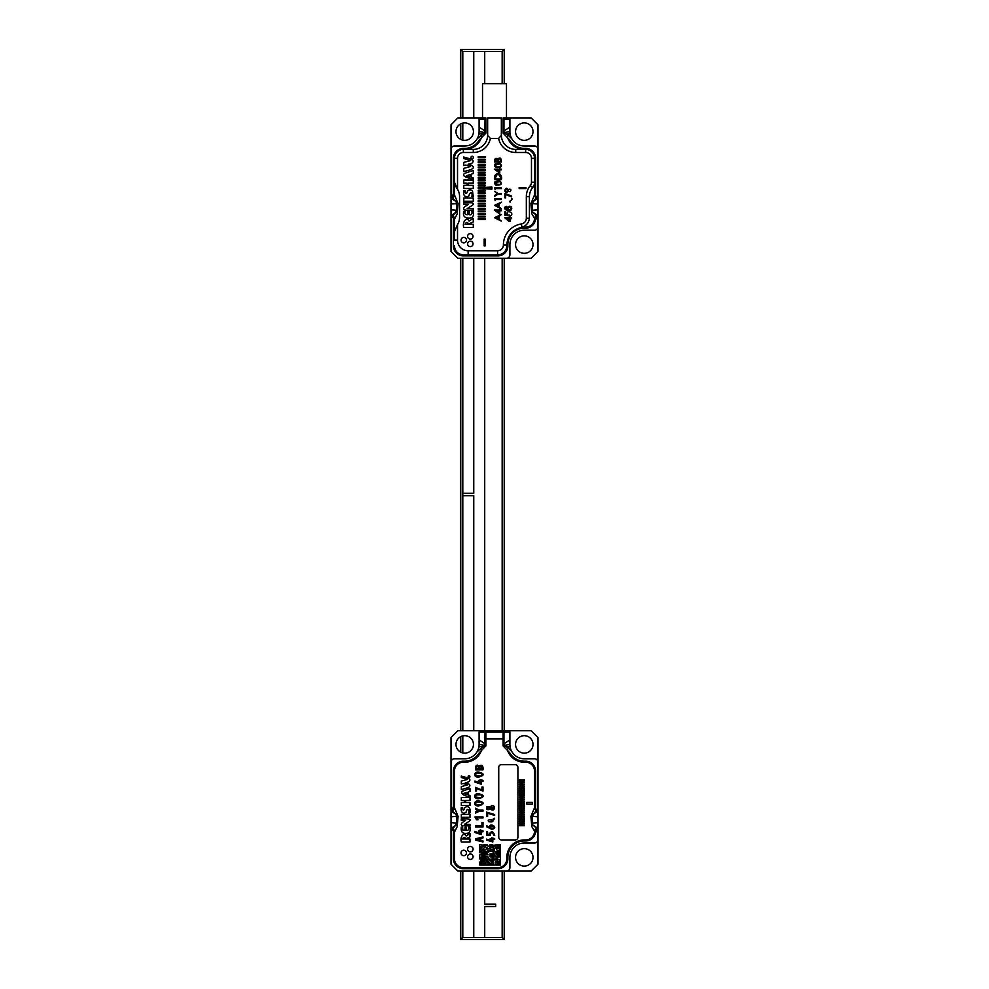 <?xml version="1.0" encoding="UTF-8"?>
<svg xmlns="http://www.w3.org/2000/svg" width="989" height="989" viewBox="0 0 989 989"><rect width="100%" height="100%" fill="white"/><g stroke="black" fill="none" stroke-linecap="round" stroke-linejoin="round"><path stroke-width="1.48" d="M507.864 856.919A7.529 7.529 0 0 1 506.553 860.949M532.787 814.516L535.581 812.043L535.581 805.182L530.908 816.432L531.835 826.656L535.445 832.676L535.581 831.032A9.927 9.927 0 0 1 525.654 840.959A9.927 9.927 0 0 0 535.581 831.032L535.581 827.41L532.787 824.95L532.23 823.095L532.23 816.37L537.435 808.606L537.979 805.182L537.979 828.461L532.342 824.641M485.043 732.083L479.096 732.083L479.096 744.408A14.378 14.378 0 0 1 464.719 758.786A14.378 14.378 0 0 0 477.168 751.603L484.833 745.36L485.043 732.083L485.883 730.723L485.883 745.966L479.245 752.802A16.776 16.776 0 0 1 464.719 761.184L463.347 761.184A9.927 9.927 0 0 0 453.419 771.111L453.419 805.182L458.092 816.432L457.165 826.656L453.419 834.283L453.419 858.761A9.927 9.927 0 0 0 463.347 868.688L497.924 868.688A9.927 9.927 0 0 0 507.852 858.761L507.852 857.389A16.43 16.43 0 0 1 524.281 840.959L525.654 840.959M453.419 805.182L453.419 812.056L456.213 814.516L453.419 812.056L451.021 805.182L451.021 762.21A3.424 3.424 0 0 1 454.446 758.786L464.719 758.786M535.581 805.182L535.581 771.111A9.927 9.927 0 0 0 525.654 761.184L524.281 761.184A16.776 16.776 0 0 1 509.755 752.802L503.117 745.966L503.092 730.723L531.13 730.723L537.979 737.571L537.979 805.182M451.021 762.21L451.021 737.571L457.87 730.723L485.883 730.723M504.081 730.723L484.919 730.723M479.096 732.083A1.372 1.372 0 0 1 480.469 730.723M504.378 746.077L510.126 746.905A14.378 14.378 0 0 0 524.281 758.786A14.378 14.378 0 0 1 509.904 744.408L509.904 739.846L503.055 744.408M508.531 730.723A1.372 1.372 0 0 1 509.904 732.083L509.904 739.846M532.787 824.95L535.581 827.41L537.979 834.283L537.979 864.238L531.13 871.086L457.87 871.086L451.021 864.238L451.021 834.283L451.565 830.859L456.77 823.095L456.213 814.516M506.479 871.086A3.424 3.424 0 0 0 509.904 867.662L509.904 857.389A14.378 14.378 0 0 1 524.281 843.011L534.554 843.011A3.424 3.424 0 0 0 537.979 839.587M511.832 751.603L507.505 747.301L504.81 746.139L503.957 743.815L503.957 732.083L509.904 732.083M537.979 762.21A3.424 3.424 0 0 0 534.554 758.786L524.281 758.786M451.021 834.283L451.021 828.461L456.658 824.641M451.021 805.182L451.021 828.461M537.979 834.283L537.979 828.461M515.553 857.389A8.728 8.728 0 0 0 528.645 864.942A8.728 8.728 0 0 0 528.645 849.823A8.728 8.728 0 0 0 515.553 857.389M455.991 744.408A8.728 8.728 0 0 0 469.083 751.974A8.728 8.728 0 0 0 469.083 736.854A8.728 8.728 0 0 0 455.991 744.408M515.553 744.408A8.728 8.728 0 0 0 528.645 751.974A8.728 8.728 0 0 0 528.645 736.854A8.728 8.728 0 0 0 515.553 744.408M527.842 839.649A7.529 7.529 0 0 1 523.811 840.959M537.979 811.005L532.342 814.812M537.979 816.815L532.23 816.37M537.979 822.638L531.476 823.157M503.117 730.723L503.957 732.083M509.904 744.408L503.426 745.471M479.096 739.846L485.945 744.408M479.096 744.408L485.574 745.471M478.874 746.905L484.622 746.077M451.021 811.005L456.658 814.812M451.021 816.815L456.77 816.37M451.021 822.638L457.524 823.157M453.419 834.283L453.419 827.41L456.213 824.95M500.657 730.723L500.657 732.083M488.343 730.723L488.343 732.083M468.18 776.674L468.427 777.267C470.183 776.86 470.183 776.464 468.427 776.081L468.18 776.674M469.602 776.353L468.44 777.057L469.602 776.353M465.646 820.351L461.245 820.351L461.245 818.88C464.818 818.904 472.532 818.163 469.342 821.179L464.434 824.332L469.985 824.332L469.985 825.803C466.487 825.728 458.315 826.853 462.358 822.514L465.646 820.351M468.39 791.966L468.39 794.983L469.985 795.539L469.985 796.874C463.47 795.737 460.837 793.858 462.086 791.249L469.985 788.53L469.985 791.46L468.39 791.966M479.183 801.028C473.768 799.78 472.742 806.406 478.75 805.887C484.499 804.144 484.635 802.524 479.183 801.028M479.183 793.833C473.768 792.585 472.742 799.211 478.75 798.692C484.499 796.936 484.635 795.317 479.183 793.833M479.183 772.236C473.768 770.987 472.742 777.614 478.75 777.094C484.499 775.351 484.635 773.732 479.183 772.236M477.984 819.819L476.191 817.977L482.991 817.977L482.991 816.939L474.905 816.939L476.55 819.819L477.984 819.819M480.122 830.785L480.122 829.907L482.991 830.785L482.991 831.823L481.186 831.823L481.186 834.592L474.905 832.466L474.905 831.403L480.122 833.542L480.122 831.823L478.515 831.823L478.515 830.785L480.122 830.785M480.122 779.53L480.122 780.395L478.515 780.395L478.515 781.434L480.122 781.434L480.122 783.152L474.905 781.013L474.905 782.076L481.186 784.203L481.186 781.434L482.991 781.434L482.991 780.395L480.122 779.53M482.991 840.934L480.79 840.427L480.79 838.487L482.991 837.98L482.991 836.954L475.462 838.796L475.462 840.106L482.991 841.96L482.991 840.934M481.927 822.502L481.927 825.963L475.462 825.963L475.462 827.002L482.991 827.002L482.991 822.502L481.927 822.502M475.462 809.361L478.293 810.671L475.462 811.981L475.462 813.094L479.48 811.19L482.991 811.19L482.991 810.152L479.467 810.152L475.462 808.223L475.462 809.361M481.927 787.021L481.927 789.988L475.462 787.368L475.462 791.039L476.525 791.039L476.525 788.48L482.991 791.113L482.991 787.021L481.927 787.021M475.462 767.427L475.462 769.801L482.991 769.801C483.337 765.61 482.014 764.336 479.01 765.968C477.18 764.546 475.993 765.029 475.462 767.427M490.235 806.925L486.786 806.641C486.056 809.126 486.897 810.065 489.308 809.459L490.111 808.718C495.65 813.898 495.786 802.215 490.495 806.567L490.235 806.925M491.768 837.794L491.768 838.573L490.148 838.573L490.148 839.5L491.768 839.5L491.768 841.021L486.539 839.117L486.539 840.069L492.831 841.96L492.831 839.5L494.636 839.5L494.636 838.573L491.768 837.794M489.184 834.444L487.614 834.32L487.614 831.86L486.539 831.86L486.539 835.112L490.321 835.297L490.247 834.036C491.793 831.848 492.93 832.268 493.659 835.297L494.735 835.297C493.017 830.908 491.174 830.612 489.184 834.444M491.718 829.252C499.89 828.127 488.702 821.34 489.654 827.731L486.539 825.58L486.539 826.742L491.718 829.252M487.614 816.37L487.614 813.218L494.636 815.443L494.636 814.516L486.539 812.117L486.539 816.37L487.614 816.37M493.734 819.807L494.636 818.2L492.905 819.251L493.734 819.807M519.497 825.036L519.497 825.716L524.281 825.716L524.281 825.036L519.497 825.036M519.497 822.885L519.497 823.565L524.281 823.565L524.281 822.885L519.497 822.885M519.497 820.734L519.497 821.414L524.281 821.414L524.281 820.734L519.497 820.734M519.497 818.583L519.497 819.263L524.281 819.263L524.281 818.583L519.497 818.583M519.497 816.432L519.497 817.112L524.281 817.112L524.281 816.432L519.497 816.432M519.497 814.281L519.497 814.961L524.281 814.961L524.281 814.281L519.497 814.281M519.497 812.13L519.497 812.81L524.281 812.81L524.281 812.13L519.497 812.13M519.497 809.979L519.497 810.659L524.281 810.659L524.281 809.979L519.497 809.979M519.497 807.815L519.497 808.508L524.281 808.508L524.281 807.815L519.497 807.815M519.497 805.664L519.497 806.356L524.281 806.356L524.281 805.664L519.497 805.664M519.497 803.513L519.497 804.205L524.281 804.205L524.281 803.513L519.497 803.513M519.497 801.362L519.497 802.054L524.281 802.054L524.281 801.362L519.497 801.362M519.497 799.211L519.497 799.891L524.281 799.891L524.281 799.211L519.497 799.211M519.497 797.06L519.497 797.74L524.281 797.74L524.281 797.06L519.497 797.06M519.497 794.909L519.497 795.589L524.281 795.589L524.281 794.909L519.497 794.909M519.497 792.758L519.497 793.438L524.281 793.438L524.281 792.758L519.497 792.758M519.497 790.607L519.497 791.287L524.281 791.287L524.281 790.607L519.497 790.607M519.497 788.456L519.497 789.135L524.281 789.135L524.281 788.456L519.497 788.456M519.497 786.304L519.497 786.984L524.281 786.984L524.281 786.304L519.497 786.304M519.497 784.153L519.497 784.833L524.281 784.833L524.281 784.153L519.497 784.153M519.497 782.002L519.497 782.682L524.281 782.682L524.281 782.002L519.497 782.002M519.497 779.851L519.497 780.531L524.281 780.531L524.281 779.851L519.497 779.851M526.816 802.413L526.816 804.131L532.292 804.131L532.292 802.413L526.816 802.413M481.668 749.847A17.802 17.802 0 0 1 464.719 762.21L463.347 762.21A8.901 8.901 0 0 0 454.446 771.111L454.446 809.447M534.554 830.018L534.554 831.032A8.901 8.901 0 0 1 525.654 839.933L524.281 839.933A17.456 17.456 0 0 0 506.825 857.389L506.825 858.761A8.901 8.901 0 0 1 497.924 867.662L463.347 867.662A8.901 8.901 0 0 1 454.446 858.761L454.446 830.018M507.332 749.847A17.802 17.802 0 0 0 524.281 762.21L525.654 762.21A8.901 8.901 0 0 1 534.554 771.111L534.554 809.447M463.754 850.194A2.744 2.744 0 0 0 461.381 854.311A2.744 2.744 0 0 0 466.128 854.311A2.744 2.744 0 0 0 463.754 850.194M470.331 853.989A2.744 2.744 0 0 0 467.958 858.106A2.744 2.744 0 0 0 472.705 858.106A2.744 2.744 0 0 0 470.331 853.989M470.331 846.399A2.744 2.744 0 0 0 467.958 850.515A2.744 2.744 0 0 0 472.705 850.515A2.744 2.744 0 0 0 470.331 846.399M517.915 767.353L517.915 837.189A2.744 2.744 0 0 1 515.182 839.933L501.485 839.933A2.744 2.744 0 0 1 498.74 837.189L498.74 767.353A2.744 2.744 0 0 1 501.485 764.608L515.182 764.608A2.744 2.744 0 0 1 517.915 767.353M465.275 782.781C470.059 783.832 471.135 785.414 468.477 787.528L461.319 789.581L461.319 786.638L467.525 784.833L463.173 783.535L461.319 784.005L461.319 781.063L467.624 779.357L461.319 777.502L461.319 776.019C464.026 777.354 473.261 777.886 468.563 781.953L465.275 782.781M465.634 800.497L465.634 802.512L469.985 802.512L469.985 805.442L461.319 805.442L461.319 802.512L464.348 802.512L464.348 800.497L461.319 800.497L461.319 797.554L469.985 797.554L469.985 800.497L465.634 800.497M468.712 812.896C469.701 807.543 466.375 809.002 466.116 812.216L464.101 813.304C461.653 812.822 460.726 810.869 461.319 807.444L462.605 807.444C462.914 811.005 463.643 811.029 464.805 807.543L466.956 806.517C469.664 807.073 470.665 809.2 469.985 812.896L468.712 812.896M461.319 814.355L469.985 814.355L469.985 817.285L461.319 817.285L461.319 814.355M462.518 839.018L469.985 839.018L469.985 841.96L461.319 841.96C459.798 837.596 463.581 831.292 466.153 836.051L469.985 833.492L469.985 836.805L465.732 838.845C464.645 836.756 463.569 836.818 462.518 839.018M465.04 830.154L462.79 830.031L462.605 827.051L461.319 827.051C460.614 832.305 462.939 834.32 468.254 833.084C470.072 831.959 470.64 829.907 469.985 826.928L468.712 826.928C469.169 829.561 468.378 830.636 466.314 830.154L466.314 827.373L465.04 827.373L465.04 830.154M468.304 777.403C467.859 775.945 468.341 775.463 469.738 775.932C470.183 777.354 469.713 777.849 468.304 777.403M486.168 732.083L502.832 732.083M491.397 819.733L490.915 821.525L492.893 820.338C493.363 821.723 492.015 822.193 488.838 821.748C487.466 820.413 488.319 819.745 491.397 819.733M493.202 827.991C490.977 828.485 490.235 827.88 490.989 826.186C493.251 825.704 493.993 826.297 493.202 827.991M491.298 808.693L490.68 807.877L493.276 806.987L493.264 808.841L491.298 808.693M489.085 807.271L489.085 808.557C487.8 809.138 487.33 808.693 487.664 807.209L489.085 807.271M481.927 768.762L479.517 768.762C480.407 765.276 481.21 765.276 481.927 768.762M478.552 767.167L478.552 768.762L476.525 768.762C476.624 766.141 477.304 765.61 478.552 767.167M479.727 838.746L479.727 840.168L476.611 839.451L479.727 838.746M477.638 773.274L480.629 773.324C482.409 774.14 482.496 775.03 480.877 775.994L476.018 775.623C475.363 774.214 475.907 773.423 477.638 773.274M477.638 794.872L480.629 794.909C482.409 795.725 482.496 796.627 480.877 797.591L476.018 797.221C475.363 795.799 475.907 795.02 477.638 794.872M477.638 802.067L480.629 802.116C482.409 802.932 482.496 803.822 480.877 804.786L476.018 804.416C475.363 803.006 475.907 802.215 477.638 802.067M461.319 807.444L461.356 810.832M467.191 792.35L463.68 793.413L467.191 794.575L467.191 792.35M497.578 254.853L497.924 254.853C503.339 254.321 506.306 251.354 506.825 245.952L506.825 244.913L506.825 245.952C506.306 251.354 503.339 254.321 497.924 254.853L468.143 254.853L497.578 254.853L497.578 250.749A5.823 5.823 0 0 0 503.401 244.926A21.226 21.226 0 0 1 521.401 223.947A5.823 5.823 0 0 0 526.333 218.198L526.333 196.663A17.456 17.456 0 0 1 530.252 185.648A5.477 5.477 0 0 0 531.476 182.199L531.476 158.314A5.823 5.823 0 0 0 525.654 152.491L515.726 152.491A17.456 17.456 0 0 1 498.604 138.46L490.396 138.46L487.651 135.382L487.651 117.914L501.349 117.914L501.349 135.382A14.378 14.378 0 0 0 515.726 149.413L525.654 149.413A8.901 8.901 0 0 1 534.554 158.314A8.901 8.901 0 0 0 525.654 149.413L515.726 149.413A14.378 14.378 0 0 1 501.349 135.382L498.604 138.46L490.396 138.46L487.651 135.382L487.651 117.914L501.349 117.914L501.349 135.382L498.604 138.46A17.456 17.456 0 0 0 515.726 152.491L515.726 149.413L515.726 152.491L525.654 152.491L525.654 149.413L525.654 152.491A5.823 5.823 0 0 1 531.476 158.314L534.554 158.314L534.554 182.199L534.554 158.314L531.476 158.314L531.476 182.199L534.554 182.199L534.554 196.65L534.554 182.199A8.555 8.555 0 0 1 532.638 187.589A8.555 8.555 0 0 0 534.554 182.199L531.476 182.199A5.477 5.477 0 0 1 530.252 185.648L532.638 187.589A14.378 14.378 0 0 0 529.424 196.663A14.378 14.378 0 0 1 532.638 187.589L530.252 185.648A17.456 17.456 0 0 0 526.333 196.663L529.424 196.663L529.424 217.382L529.424 196.663L526.333 196.663L526.333 218.198L529.387 218.198A10.273 10.273 0 0 1 521.154 227.445L521.908 227.272C526.284 225.813 528.781 222.785 529.387 218.198L529.424 217.382L529.387 218.198A10.273 10.273 0 0 1 521.154 227.445C512.24 229.868 507.456 235.691 506.825 244.913C507.456 235.691 512.24 229.868 521.154 227.445L521.908 227.272C526.284 225.813 528.781 222.785 529.387 218.198L526.333 218.198A5.823 5.823 0 0 1 521.401 223.947L521.908 227.272L521.401 223.947A21.226 21.226 0 0 0 503.401 244.926L506.825 244.926L503.401 244.926A5.823 5.823 0 0 1 497.578 250.749L497.578 254.853M463.347 254.853L468.143 254.853L463.347 254.853C457.907 254.272 454.94 251.305 454.446 245.952C454.94 251.305 457.907 254.272 463.347 254.853M525.307 227.124A17.802 17.802 0 0 0 521.154 227.445A17.802 17.802 0 0 1 525.307 227.124A8.901 8.901 0 0 0 534.554 218.223L534.554 217.209L534.554 218.223A8.901 8.901 0 0 1 525.307 227.124M524.281 149.413A17.802 17.802 0 0 1 507.332 137.038A17.802 17.802 0 0 0 524.281 149.413M464.719 149.413A17.802 17.802 0 0 0 481.668 137.038A17.802 17.802 0 0 1 464.719 149.413M473.274 149.413A14.378 14.378 0 0 0 487.651 135.382A14.378 14.378 0 0 1 473.274 149.413L473.274 152.491A17.456 17.456 0 0 0 490.396 138.46A17.456 17.456 0 0 1 473.274 152.491L463.347 152.491A5.823 5.823 0 0 0 457.524 158.314L454.446 158.314A8.901 8.901 0 0 1 463.347 149.413L473.274 149.413L473.274 152.491L463.347 152.491A5.823 5.823 0 0 0 457.524 158.314L454.446 158.314A8.901 8.901 0 0 1 463.347 149.413L473.274 149.413M456.362 187.589L454.446 182.199L454.446 158.314L454.446 196.638L454.446 182.199L457.524 189.258L457.524 158.314L457.524 189.258A14.378 14.378 0 0 1 459.576 196.663A14.378 14.378 0 0 0 457.524 189.258L456.362 187.589M468.143 250.749L497.578 250.749L468.143 250.749L468.143 254.853L468.143 250.749A10.607 10.607 0 0 1 457.524 240.142L457.524 224.602A14.378 14.378 0 0 0 459.576 217.197L459.576 196.663L459.576 217.197A14.378 14.378 0 0 1 457.524 224.602L454.446 231.661L454.446 217.209L454.446 231.661L457.524 224.602L457.524 240.142A10.607 10.607 0 0 0 468.143 250.749M470.319 241.168A2.744 2.744 0 0 1 472.68 245.272A2.744 2.744 0 0 1 467.945 245.272A2.744 2.744 0 0 1 470.319 241.168A2.744 2.744 0 0 1 472.68 245.272A2.744 2.744 0 0 1 467.945 245.272A2.744 2.744 0 0 1 470.319 241.168M470.319 233.627A2.744 2.744 0 0 1 472.68 237.743A2.744 2.744 0 0 1 467.945 237.743A2.744 2.744 0 0 1 470.319 233.627A2.744 2.744 0 0 1 472.68 237.743A2.744 2.744 0 0 1 467.945 237.743A2.744 2.744 0 0 1 470.319 233.627M463.792 237.397A2.744 2.744 0 0 1 466.165 241.501A2.744 2.744 0 0 1 461.418 241.501A2.744 2.744 0 0 1 463.792 237.397A2.744 2.744 0 0 1 466.165 241.501A2.744 2.744 0 0 1 461.418 241.501A2.744 2.744 0 0 1 463.792 237.397M454.446 240.142L454.446 231.661L454.446 240.142L457.524 240.142L454.446 240.142M481.866 850.713L481.866 851.739L480.839 851.739L480.839 849.675L479.813 849.675L479.813 852.765L481.866 852.765L481.866 853.791L479.813 854.817L479.813 858.922L480.839 858.922L480.839 857.896L482.904 857.896L482.904 858.922L480.839 859.948L480.839 860.974L481.866 860.974L481.866 864.065L480.839 864.065L480.839 862L479.813 862L479.813 865.091L500.36 865.091L500.36 844.544L497.282 844.544L497.282 845.57L499.334 845.57L499.334 847.622L497.282 846.596L497.282 847.622L495.217 847.622L494.191 849.675L493.165 849.675L493.165 846.596L496.255 846.596L496.255 844.544L495.217 844.544L495.217 845.57L490.087 844.544L489.061 846.596L487.008 845.57L487.008 844.544L485.982 844.544L485.982 845.57L483.93 844.544L483.93 846.596L481.866 845.57L481.866 844.544L479.813 844.544L479.813 846.596L481.866 846.596L481.866 847.622L479.813 847.622L479.813 848.649L481.866 848.649L481.866 849.675L482.904 849.675L484.956 846.596L487.008 847.622L487.008 848.649L484.956 849.675L484.956 851.739L483.93 851.739L483.93 850.713L481.866 850.713M482.904 856.87L482.904 855.844L483.93 855.844L483.93 857.896L485.982 857.896L485.982 858.922L483.93 858.922L483.93 859.948L482.904 859.948L482.904 863.026L483.93 863.026L483.93 864.065L485.982 864.065L485.982 863.026L483.93 862L484.956 859.948L485.982 859.948L485.982 862L488.034 863.026L488.034 864.065L490.087 864.065L490.087 863.026L487.008 860.974L487.008 858.922L488.034 858.922L488.034 859.948L490.087 859.948L490.087 860.974L493.165 860.974L493.165 859.948L489.061 858.922L488.034 856.87L484.956 856.87L484.956 852.765L482.904 852.765L483.93 854.817L481.866 854.817L481.866 856.87L482.904 856.87M493.165 864.065L493.165 862L492.139 862L491.113 864.065L493.165 864.065M499.334 852.765L499.334 848.649L496.255 848.649L497.282 850.713L498.308 850.713L498.308 851.739L496.255 851.739L496.255 854.817L497.282 854.817L497.282 852.765L499.334 852.765M494.191 853.791L495.217 853.791L495.217 851.739L494.191 851.739L494.191 850.713L492.139 850.713L492.139 849.675L490.087 849.675L491.113 847.622L492.139 847.622L492.139 845.57L491.113 845.57L489.061 848.649L488.034 848.649L488.034 850.713L485.982 851.739L485.982 854.817L488.034 854.817L487.008 852.765L489.061 851.739L489.061 850.713L493.165 851.739L493.165 853.791L490.087 853.791L490.087 856.87L492.139 856.87L492.139 858.922L493.165 858.922L493.165 856.87L495.217 856.87L495.217 855.844L491.113 855.844L491.113 854.817L494.191 854.817L494.191 853.791M499.334 854.817L499.334 853.791L498.308 853.791L498.308 854.817L499.334 854.817M499.334 856.87L499.334 855.844L497.282 855.844L497.282 856.87L496.255 856.87L496.255 858.922L494.191 858.922L494.191 859.948L497.282 859.948L497.282 860.974L499.334 862L499.334 859.948L497.282 858.922L498.308 856.87L499.334 856.87M499.334 864.065L499.334 863.026L498.308 863.026L498.308 864.065L499.334 864.065M495.217 864.065L497.282 864.065L497.282 862L495.217 862L495.217 864.065M460.75 117.914L460.75 49.45L504.217 49.45L504.217 83.682M504.217 871.086L504.217 939.55L460.75 939.55L460.75 871.086M460.75 752.184L460.75 736.644M460.75 730.723L460.75 258.277M460.75 139.387L460.75 123.835M502.165 83.682L502.165 51.502L462.803 51.502L462.803 117.914M462.803 123.093L462.803 140.129M462.803 258.277L462.803 730.723M473.756 493.301L462.803 493.301L473.756 493.301L473.756 258.277L473.756 493.301M473.756 51.502L473.756 117.914L473.756 51.502M462.803 735.89L462.803 752.926M462.803 871.086L462.803 937.498L484.709 937.498L484.709 906.517L495.662 906.517L495.662 904.119L484.709 904.119L484.709 871.086L484.709 904.119M473.756 495.699L473.756 730.723L473.756 495.699L462.803 495.699L473.756 495.699M473.756 871.086L473.756 937.498L473.756 871.086M484.709 906.517L484.709 937.498L502.165 937.498L502.165 871.086M502.165 730.723L502.165 258.277M484.709 730.723L484.709 258.277L484.709 730.723M484.709 83.682L484.709 51.502L484.709 83.682M504.217 258.277L504.217 730.723M504.217 49.45L502.165 51.502M462.803 51.502L460.75 49.45M462.803 937.498L460.75 939.55M504.217 939.55L502.165 937.498M507.864 244.122A7.529 7.529 0 0 1 506.553 248.152M465.201 149.413A17.802 17.802 0 0 0 473.657 147.015M535.581 199.259L535.581 192.385L530.908 203.635L531.835 213.859L535.445 219.879L535.581 218.223A9.927 9.927 0 0 1 525.654 228.15A9.927 9.927 0 0 0 535.581 218.223L535.581 214.601L532.787 212.141L532.23 210.298L532.23 203.561L537.435 195.797L537.979 192.385L537.979 215.664L532.342 211.844M485.043 119.286L479.096 119.286L479.096 131.611A14.378 14.378 0 0 1 464.719 145.989A14.378 14.378 0 0 0 477.168 138.806L484.833 132.551L485.043 119.286L485.883 117.914L485.883 133.169L479.245 140.005A16.776 16.776 0 0 1 464.719 148.387L463.347 148.387A9.927 9.927 0 0 0 453.419 158.314L453.419 192.385L458.092 203.635L457.165 213.859L453.419 221.474L453.419 245.952A9.927 9.927 0 0 0 463.347 255.879L497.924 255.879A9.927 9.927 0 0 0 507.852 245.952L507.852 244.592A16.43 16.43 0 0 1 524.281 228.15L525.654 228.15M453.419 199.246L456.213 201.719L453.419 199.259L451.021 192.385L451.021 149.413A3.424 3.424 0 0 1 454.446 145.989L464.719 145.989M535.581 192.385L535.581 158.314A9.927 9.927 0 0 0 525.654 148.387L524.281 148.387A16.776 16.776 0 0 1 509.755 140.005L503.117 133.169L503.092 117.914L531.13 117.914L537.979 124.762L537.979 192.385M451.021 149.413L451.021 124.762L457.87 117.914L485.883 117.914M479.096 119.286A1.372 1.372 0 0 1 480.469 117.914M504.378 133.28L510.126 134.108A14.378 14.378 0 0 0 524.281 145.989A14.378 14.378 0 0 1 509.904 131.611L509.904 127.049L503.055 131.611M508.531 117.914A1.372 1.372 0 0 1 509.904 119.286L509.904 127.049M532.787 212.141L535.581 214.613L537.979 221.474L537.979 251.429L531.13 258.277L457.87 258.277L451.021 251.429L451.021 221.474L451.565 218.062L456.77 210.298L456.213 201.719M506.479 258.277A3.424 3.424 0 0 0 509.904 254.853L509.904 244.592A14.378 14.378 0 0 1 524.281 230.214L534.554 230.214A3.424 3.424 0 0 0 537.979 226.79M511.832 138.806L507.505 134.504L504.81 133.342L503.957 131.018L503.957 119.286L509.904 119.286M537.979 149.413A3.424 3.424 0 0 0 534.554 145.989L524.281 145.989M451.021 221.474L451.021 215.664L456.658 211.844M451.021 192.385L451.021 215.664M537.979 221.474L537.979 215.664M515.553 244.592A8.728 8.728 0 0 0 528.645 252.146A8.728 8.728 0 0 0 528.645 237.026A8.728 8.728 0 0 0 515.553 244.592M455.991 131.611A8.728 8.728 0 0 0 469.083 139.177A8.728 8.728 0 0 0 469.083 124.058A8.728 8.728 0 0 0 455.991 131.611M515.553 131.611A8.728 8.728 0 0 0 528.645 139.177A8.728 8.728 0 0 0 528.645 124.058A8.728 8.728 0 0 0 515.553 131.611M527.842 226.852A7.529 7.529 0 0 1 523.811 228.162M537.979 198.196L532.342 202.016M535.581 199.246L532.787 201.719M537.979 204.018L532.23 203.561M537.979 209.841L531.476 210.348M503.117 117.914L503.957 119.286M509.904 131.611L503.426 132.674M479.096 127.049L485.945 131.611M479.096 131.611L485.574 132.674M478.874 134.108L484.622 133.28M451.021 198.196L456.658 202.016M451.021 204.018L456.77 203.561M451.021 209.841L457.524 210.348M453.419 221.474L453.419 214.601L456.213 212.141M482.521 117.914L482.521 83.682L506.479 83.682L506.479 117.914M519.151 188.553L526 188.553L526 187.65L519.151 187.65L519.151 188.553M507.357 192.089L507.901 189.393C505.255 185.339 503.117 193.968 507.357 192.089M504.86 197.862L505.663 197.862L505.663 194.512L511.622 196.91L511.622 196.045L504.86 193.436L504.86 197.862M511.523 198.665L511.313 200.408L512.154 198.937L511.523 198.665M506.516 207.158L506.442 206.318C500.088 208.395 511.424 213.76 511.733 208.345C511.474 204.117 504.538 207.245 508.086 209.878C505.688 209.643 504.934 208.84 505.799 207.467L506.516 207.158M509.743 215.12L509.829 215.998C516.159 213.723 505.231 208.234 507.505 214.885L505.663 214.514L505.663 211.782L504.86 211.782L504.86 215.194L508.383 215.849L508.482 215.058L509.743 215.12M509.978 218.631L511.622 218.631L511.622 217.79L509.978 217.79L509.978 216.863L509.211 217.79L504.773 217.79L509.211 221.598L509.978 221.598L509.978 218.631M463.767 227.433L473.274 227.433L473.274 224.28L465.077 224.28C466.239 221.919 467.414 221.857 468.601 224.095L473.274 221.895L473.274 218.346L469.07 221.091C466.252 215.985 462.086 222.748 463.767 227.433M469.281 211.683L467.871 211.683L467.871 214.662C465.263 214.798 464.373 213.686 465.201 211.337L463.792 211.337C462.184 217.345 466.4 218.779 471.419 217.815C473.41 216.603 474.04 214.403 473.311 211.201L471.901 211.201C472.408 214.044 471.53 215.194 469.281 214.662L469.281 211.683M471.728 202.782L463.618 202.782L463.618 204.352L468.452 204.352L464.842 206.689C460.38 211.3 469.342 210.15 473.212 210.2L473.212 208.63L467.117 208.63L472.519 205.242C473.818 204.08 473.546 203.252 471.728 202.782M463.779 201.224L473.274 201.224L473.274 198.084L463.779 198.084L463.779 201.224M465.164 192.83L465.164 190.667L463.767 190.667C463.112 194.351 464.125 196.452 466.808 196.972L469.033 195.797C469.342 192.299 472.965 190.815 471.877 196.527L473.274 196.527L472.445 190.667L469.948 189.678L467.587 190.778C466.981 193.448 466.178 194.141 465.164 192.83M473.274 188.491L473.274 185.339L468.489 185.339L468.489 183.163L473.274 183.163L473.274 180.01L463.767 180.01L463.767 183.163L467.092 183.163L467.092 185.339L463.767 185.339L463.767 188.491L473.274 188.491M473.274 179.405L473.274 177.958L471.518 177.365L471.518 174.126L473.274 173.582L473.274 170.442L464.595 173.359C460.75 176.549 468.613 177.785 473.274 179.405M463.767 168.39L463.767 171.554C467.661 170.516 477.378 168.822 471.456 165.2L468.106 164.248L471.716 163.358C476.871 158.982 466.734 158.413 463.767 156.979L463.767 158.574L470.677 160.577L463.767 162.394L463.767 165.571L465.794 165.052L470.579 166.461L463.767 168.39M472.161 156.262A1.199 1.199 0 0 0 471.123 158.055A1.199 1.199 0 0 0 473.199 158.055A1.199 1.199 0 0 0 472.161 156.262M478.243 156.645L478.243 157.461L485.08 157.461L485.08 156.645L478.243 156.645M478.243 159.229L478.243 160.057L485.08 160.057L485.08 159.229L478.243 159.229M478.243 161.813L478.243 162.641L485.08 162.641L485.08 161.813L478.243 161.813M478.243 164.409L478.243 165.225L485.08 165.225L485.08 164.409L478.243 164.409M478.243 166.993L478.243 167.809L485.08 167.809L485.08 166.993L478.243 166.993M478.243 169.576L478.243 170.405L485.08 170.405L485.08 169.576L478.243 169.576M478.243 172.16L478.243 172.988L485.08 172.988L485.08 172.16L478.243 172.16M478.243 174.756L478.243 175.572L485.08 175.572L485.08 174.756L478.243 174.756M478.243 177.34L478.243 178.156L485.08 178.156L485.08 177.34L478.243 177.34M478.243 179.924L478.243 180.752L485.08 180.752L485.08 179.924L478.243 179.924M478.243 182.52L478.243 183.336L485.08 183.336L485.08 182.52L478.243 182.52M478.243 185.104L478.243 185.92L485.08 185.92L485.08 185.104L478.243 185.104M478.243 188.516L491.929 189.122L491.929 187.069L478.243 187.687L478.243 188.516M478.243 190.271L478.243 191.1L485.08 191.1L485.08 190.271L478.243 190.271M478.243 192.867L478.243 193.683L485.08 193.683L485.08 192.867L478.243 192.867M478.243 195.451L478.243 196.267L485.08 196.267L485.08 195.451L478.243 195.451M478.243 198.035L478.243 198.863L485.08 198.863L485.08 198.035L478.243 198.035M478.243 200.631L478.243 201.447L485.08 201.447L485.08 200.631L478.243 200.631M478.243 203.215L478.243 204.031L485.08 204.031L485.08 203.215L478.243 203.215M478.243 205.799L478.243 206.627L485.08 206.627L485.08 205.799L478.243 205.799M478.243 208.382L478.243 209.211L485.08 209.211L485.08 208.382L478.243 208.382M478.243 210.978L478.243 211.794L485.08 211.794L485.08 210.978L478.243 210.978M478.243 213.562L478.243 214.378L485.08 214.378L485.08 213.562L478.243 213.562M478.243 216.146L478.243 216.974L485.08 216.974L485.08 216.146L478.243 216.146M478.243 218.742L478.243 219.558L485.08 219.558L485.08 218.742L478.243 218.742M499.099 210.076L494.327 210.076L499.754 214.032L499.754 210.768L501.349 210.768L501.349 210.076L499.754 210.076L499.754 209.248L499.099 210.076M501.349 202.164L494.5 205.366L501.349 208.766L499.099 206.936L499.099 203.981L501.349 202.164M494.5 198.826L495.168 200.582L495.168 199.506L501.349 199.506L501.349 198.826L494.5 198.826M494.5 195.575L494.5 196.366L498.073 194.153L501.349 194.153L501.349 193.485L498.073 193.485L494.5 191.31L497.319 193.819L494.5 195.575M494.5 187.91L495.168 189.665L495.168 188.59L501.349 188.59L501.349 187.91L494.5 187.91M495.835 185.141C501.435 185.302 502.82 183.942 499.977 181.061C494.451 180.913 493.066 182.273 495.835 185.141M494.5 179.615L501.349 179.615C503.376 172.964 493.412 170.763 494.5 179.615M499.099 169.156L494.327 169.156L499.754 173.112L499.754 169.836L501.349 169.836L501.349 169.156L499.754 169.156L499.754 168.328L499.099 169.156M495.835 167.475C501.435 167.648 502.82 166.288 499.977 163.408C494.451 163.259 493.066 164.607 495.835 167.475M494.5 160.589L494.5 161.936L501.349 161.936C501.262 157.844 500.014 156.954 497.615 159.266C496.058 157.758 495.019 158.203 494.5 160.589M494.5 217.704L501.349 214.502L499.099 216.319L499.099 219.274L501.349 221.103L494.5 217.704M485.092 239.115L485.092 245.952L484.177 245.952L484.177 239.115L485.092 239.115M470.208 176.932L466.363 175.745L470.208 174.546L470.208 176.932M496.243 210.768L499.099 210.768L499.099 212.783L496.243 210.768M498.431 206.627L495.946 205.452L498.431 204.278L498.431 206.627M499.692 184.572C493.523 183.608 493.523 182.631 499.705 181.655C501.299 182.606 501.299 183.583 499.692 184.572M500.694 178.168L500.694 178.96L495.168 178.96C496.799 173.186 498.654 172.914 500.694 178.168M496.243 169.836L499.099 169.836L499.099 171.851L496.243 169.836M499.692 166.918C493.523 165.954 493.523 164.978 499.705 164.001C501.299 164.94 501.299 165.917 499.692 166.918M497.368 161.269L495.168 161.269C495.736 158.364 496.466 158.364 497.368 161.269M500.681 161.269L498.048 161.269C499 157.548 499.878 157.548 500.681 161.269M498.431 218.965L495.946 217.778L498.431 216.616L498.431 218.965M506.121 218.631L509.211 218.631L509.211 220.77L506.121 218.631M510.225 209.569C508.185 209.779 507.555 209.062 508.334 207.43C510.856 206.973 511.498 207.69 510.225 209.569M510.373 200.532L509.731 201.83L510.386 202.04L510.373 200.532M507.27 191.161C505.824 191.693 505.317 191.161 505.75 189.567C507.233 189.06 507.74 189.591 507.27 191.161M510.336 191.582C508.494 191.767 507.938 191.038 508.667 189.369C510.831 188.825 511.387 189.554 510.336 191.582M481.495 750.008L481.495 747.301M507.505 750.008L507.505 747.301M502.832 738.931L486.168 738.931M463.347 149.413L463.347 152.491L463.347 149.413M481.495 137.199L481.495 134.504M453.419 199.259L453.419 192.385M507.505 137.199L507.505 134.504"/></g></svg>
